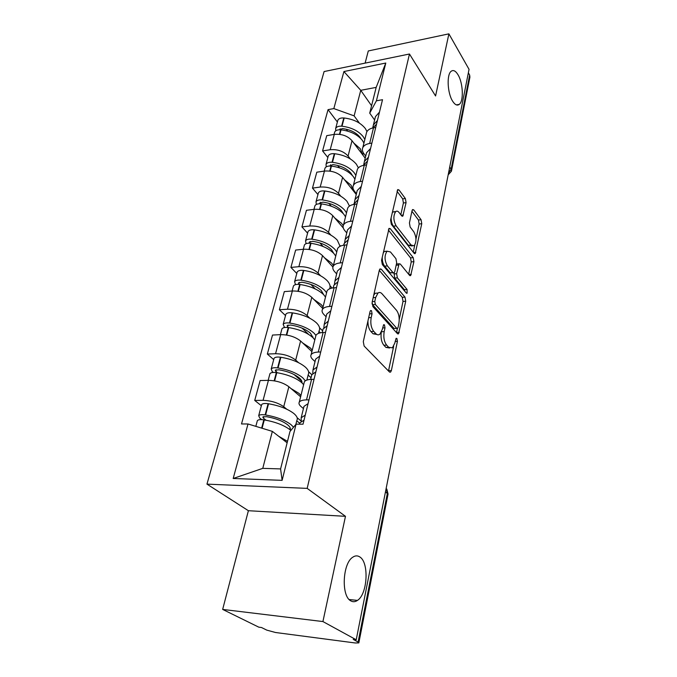 <?xml version="1.0" encoding="UTF-8"?>
<svg xmlns="http://www.w3.org/2000/svg" width="677" height="677" viewBox="0 0 677 677"><rect width="100%" height="100%" fill="white"/><g stroke="black" fill="none" stroke-linecap="round" stroke-linejoin="round"><path stroke-width="1.02" d="M371.495 310.684L370.581 310.531L370.057 311.538L363.295 341.657L364.124 346.04L389.453 371.969L390.587 372.113L391.374 370.556L397.424 341.343L396.9 338.449L396.104 338.322L394.809 343.078L392.406 347.834L388.7 347.284L386.669 345.118C384.138 341.767 383.309 337.256 384.189 331.603L385.001 327.82L384.46 324.858L383.614 324.715L382.268 329.521L379.848 334.243C378.536 335.2 377.216 335.005 375.879 333.651L373.763 331.4C371.123 327.913 370.268 323.301 371.199 317.555L372.054 313.713L371.495 310.684M452.617 101.161C454.969 104.842 457.187 105.917 459.26 104.385C463.872 101.135 463.093 82.958 457.999 74.741C455.621 70.848 453.353 69.689 451.178 71.263C446.524 74.47 447.421 93.189 452.617 101.161M350.821 600.871C352.979 602.124 355.197 601.963 357.456 600.406C367.636 594.11 369.227 562.325 359.775 556.926C357.532 555.436 355.188 555.538 352.751 557.222C342.587 563.306 341.039 596.149 350.821 600.871M406.082 202.643L405.371 198.547L399.007 189.958L397.746 189.577L390.587 220.067L391.331 224.282L414.112 253.283L415.229 253.579L421.763 223.706L421.077 219.729L413.782 209.895L412.623 209.54L412.056 210.665L409.433 222.945L410.144 227.007L413.842 231.856C416.55 237.246 416.643 241.901 414.121 245.827L411.074 245.015L396.13 225.864C393.278 220.38 393.142 215.616 395.732 211.579C396.824 210.775 397.941 211.089 399.075 212.51L401.588 215.802L402.807 216.149L406.082 202.643L403.407 202.973L402.688 198.877L397.044 191.295M345.473 516.323L248.391 510.712L222.657 609.418L322.921 621.562L345.473 516.323L307.172 488.379L409.467 54.008L435.573 95.973L448.893 33.85L469.043 69.342L356.22 639.773L353.216 639.384L358.116 642.058L387.413 493.161L386.186 488.244M322.921 621.562L356.22 639.773M381.295 269.201L380.009 268.93L379.323 270.241L372.13 302.306L372.925 306.639L397.416 333.626L398.55 333.82L405.726 301.223L404.998 297.135L381.295 269.201L379.662 269.336M381.557 260.281L389.063 228.394L390.341 228.724L413.207 257.632L413.909 261.66L410.66 275.598L409.526 275.336L400.319 264.055L399.125 263.776L396.629 273.703L397.374 277.849L407.063 289.451L407.105 293.226L406.318 293.056L382.336 264.555L381.557 260.281M222.657 609.418L258.792 627.164L261.474 627.511L266.789 630.126L275.531 632.504L355.307 642.981L358.835 642.896L358.116 642.058M248.391 510.712L206.959 484.131L324.105 71.55L409.467 54.008M448.893 33.85L368.288 50.953L365.123 63.122M468.357 72.786L469.66 75.079L469.906 77.186L451.567 170.587M303.44 408.57L301.104 406.598C299.166 404.939 298.557 403.458 299.276 402.163C300.25 400.725 302.661 399.963 306.512 399.887L308.991 399.862M300.622 396.79L288.859 386.728C283.384 382.717 276.563 380.592 268.422 380.356L263.065 400.344C271.274 400.674 278.162 402.798 283.731 406.716L286.769 409.213M297.152 417.734L301.037 420.925M263.065 400.344L254.73 400.437L261.356 405.726M314.026 379.306L311.564 379.365C307.739 379.492 305.335 380.313 304.354 381.82L304.041 383.072M268.422 380.356L260.137 380.542L254.73 400.437M315.033 361.577L312.791 359.504C310.929 357.744 310.371 356.153 311.115 354.731C312.114 353.14 314.5 352.243 318.292 352.048L320.729 351.955M273.711 359.614L267.347 354.046L275.556 353.724C283.621 353.859 290.331 355.984 295.697 360.096L298.557 362.677M308.602 371.741L311.843 374.669M325.527 332.373L323.107 332.492C319.341 332.729 316.963 333.676 315.956 335.327L315.617 336.689M311.894 351.6L300.596 341.022C295.316 336.824 288.664 334.7 280.659 334.641L272.509 335.056L267.347 354.046M326.094 316.734L323.945 314.56C322.159 312.715 321.643 311.022 322.404 309.482C323.42 307.756 325.789 306.74 329.521 306.453L331.916 306.292M285.516 315.575L279.389 309.744L287.471 309.22C295.4 309.177 301.95 311.302 307.121 315.592L309.829 318.241M319.544 327.795L322.624 330.816M336.494 287.607L334.116 287.784C330.41 288.123 328.049 289.181 327.033 290.958L326.669 292.422M322.675 308.407L311.801 297.355C306.706 293.006 300.224 290.882 292.354 290.992L284.323 291.601L279.389 309.744M336.664 273.889L334.59 271.621C332.872 269.708 332.407 267.923 333.194 266.273C334.218 264.419 336.571 263.302 340.235 262.921L342.596 262.71M296.797 273.474L290.907 267.407L298.862 266.687C306.656 266.484 313.045 268.608 318.046 273.051L320.61 275.776M330.004 285.762L332.162 288.047M346.962 244.862L344.627 245.099C340.98 245.514 338.644 246.673 337.603 248.577L337.222 250.118M332.915 267L322.514 255.618C317.598 251.108 311.268 248.992 303.533 249.254L295.629 250.058L290.907 267.407M346.776 232.905L344.779 230.569C343.121 228.581 342.697 226.719 343.493 224.976C344.542 223.012 346.869 221.802 350.474 221.328L352.793 221.066M307.595 233.167L301.925 226.905L309.761 226.008C317.42 225.661 323.665 227.777 328.489 232.355L330.935 235.147M340.023 245.506L340.531 246.089M356.974 204.005L354.672 204.285C351.092 204.784 348.773 206.036 347.724 208.042L347.318 209.667M343.298 228.014L332.771 215.667C328.015 211.029 321.837 208.914 314.23 209.32L306.444 210.293L301.925 226.905M356.449 193.681L354.528 191.269C352.937 189.221 352.548 187.284 353.36 185.456C354.418 183.399 356.72 182.096 360.274 181.554L362.55 181.241M317.945 194.561L312.469 188.113L320.187 187.055C327.727 186.573 333.829 188.68 338.492 193.385L340.827 196.228M366.553 164.909L364.285 165.239C360.756 165.814 358.463 167.143 357.405 169.242L356.982 170.942M356.254 194.468L342.596 177.391C337.992 172.643 331.95 170.536 324.469 171.069L316.802 172.195L312.469 188.113M365.724 156.082L363.871 153.62C362.33 151.521 361.975 149.515 362.804 147.603C363.871 145.462 366.155 144.083 369.65 143.465L371.893 143.109M327.863 157.538L322.582 150.929L330.19 149.727C337.603 149.118 343.561 151.225 348.08 156.032L350.314 158.926M375.727 127.471L373.492 127.843C370.023 128.478 367.755 129.891 366.68 132.074L366.24 133.834M365.208 158.181L352.015 140.698C347.563 135.84 341.657 133.741 334.294 134.393L326.737 135.654L322.582 150.929M287.133 442.809L272.349 431.376L262.769 468.357L280.591 468.916L289.959 431.52L296.077 424.174L303.034 424.2L382.522 99.697L376.404 100.814L369.718 113.135L376.167 87.384L360.748 90.32L354.122 115.877L359.428 123.138M296.077 424.174L282.123 480.348L233.184 478.487L248.01 423.98L272.349 431.376M354.122 115.877L333.837 108.582L328.049 109.64L241.511 423.954L248.01 423.98M333.837 108.582L343.916 71.542L385.788 63.037L376.404 100.814M307.172 488.379L206.959 484.131M371.571 105.739L360.748 90.32L343.916 71.542M374.618 120.032L369.718 113.135M337.383 122.004L328.049 109.64M282.123 480.348L280.591 468.916M233.184 478.487L262.769 468.357M376.167 87.384L385.788 63.037M367.95 320.915C367.899 325.569 368.889 329.115 370.928 331.544L373.763 331.4M376.903 334.472L373.052 333.786L370.928 331.544M381.253 332.458C380.601 337.899 381.473 342.156 383.867 345.236L386.669 345.118M389.563 347.995L385.907 347.394L383.867 345.236M388.496 370.988L393.65 346.336M399.235 319.493L403.01 301.4L402.282 297.321L379.298 270.36M396.502 332.619L397.357 328.514M374.787 301.477L375.337 304.489L396.764 328.269L397.568 328.404L398.068 327.406L398.88 323.53C399.709 318.088 398.914 313.671 396.494 310.286L382.04 293.81C380.677 292.329 379.315 292.075 377.969 293.065L375.676 297.499L374.787 301.477L372.274 301.637M372.003 303.584L372.519 304.675L375.337 304.489M396.959 328.438L394.006 328.413L372.519 304.675M378.037 293.014L375.16 293.268L373.746 295.113M388.361 229.977L410.533 257.869L413.207 257.632M408.663 274.27L411.235 261.889L410.533 257.869M397.204 263.945L396.426 263.996M394.132 272.814L394.632 278.069L404.355 289.646L407.063 289.451M404.931 291.406L404.355 289.646M390.46 251.962L387.075 251.184C384.291 255.449 384.392 260.357 387.379 265.9L392.931 272.535L394.141 272.806L394.801 271.502L396.68 262.837L395.935 258.673L390.46 251.962M386.829 251.404L384.316 251.446L383.216 252.91M382.26 257.15C382.183 260.95 382.97 263.945 384.612 266.146L387.379 265.9M393.32 272.873L390.18 272.763L384.612 266.146M400.809 214.787L403.407 202.973M395.419 211.884L393.015 211.901L392.195 212.908M391.12 217.689C391.137 221.218 391.898 224.045 393.405 226.169L396.13 225.864M412.208 246.013L408.4 245.277L393.405 226.169M415.974 239.15L419.139 223.994L418.454 220.017L411.929 211.266M413.258 252.199L414.722 245.167M266.027 420.214L263.361 418.132L262.811 416.973L266.408 416.643C275.37 418.225 282.385 420.891 287.454 424.64C289.9 426.637 290.814 428.389 290.213 429.903M295.857 424.428L296.881 420.332C297.965 418.411 296.958 416.135 293.843 413.503C287.793 408.9 279.364 405.658 268.557 403.771L268.1 403.704C264.665 403.238 262.524 403.534 261.66 404.592L261.5 405.193M293.556 427.204L291.051 424.657C284.941 420.112 276.461 416.888 265.596 414.967L265.139 414.899C261.686 414.417 259.536 414.696 258.682 415.72L259.824 418.132L261.745 419.622M257.209 421.221L257.362 420.645C258.216 419.63 260.366 419.359 263.827 419.842L264.292 419.918C275.175 421.847 283.68 425.071 289.815 429.582L290.839 430.462M287.497 441.336L278.67 436.267M299.479 424.183L299.945 422.761L304.007 420.197M299.801 423.32L296.754 420.832M305.251 415.128L301.18 417.734L301.273 421.432M308.06 403.661L303.99 406.352L303.508 408.299M290.171 427.872L289.756 429.531M277.206 372.748L275.234 370.226L278.78 369.769C287.556 371.241 294.377 373.958 299.251 377.918C301.265 379.712 302.179 381.371 302.001 382.886M306.884 380.076L308.255 374.55C309.381 372.418 308.45 369.964 305.462 367.188C299.64 362.339 291.44 359.038 280.862 357.278L280.413 357.211C277.045 356.804 274.93 357.177 274.05 358.353L273.872 359.013M305.344 380.812L302.788 377.834C296.915 373.044 288.664 369.752 278.035 367.966L277.587 367.899C274.202 367.476 272.078 367.831 271.206 368.982L272.256 371.58L273.263 372.443M269.776 374.313L269.945 373.679C270.817 372.536 272.949 372.189 276.334 372.621L276.791 372.68C287.437 374.483 295.714 377.766 301.612 382.53L303.643 384.688M300.952 395.47L298.904 393.345L290.949 388.513M311.268 376.844L311.775 374.77L315.854 371.851M311.048 377.724L308.12 375.092M317.039 367.027L312.96 369.98L312.766 373.586M319.713 356.102L315.634 359.132L315.11 361.264M301.84 381.379L301.561 382.488M301.824 381.346L294.063 374.516M288.19 327.533L287.09 325.595L290.594 325.019C299.183 326.399 305.826 329.157 310.523 333.296L313.138 337.865M318.486 333.38L319.129 330.791C320.289 328.48 319.426 325.865 316.557 322.954C310.946 317.885 302.966 314.534 292.608 312.892L292.168 312.833C288.867 312.461 286.777 312.918 285.88 314.196L285.694 314.907M315.939 335.403L314.01 333.118C308.348 328.108 300.317 324.765 289.908 323.098L289.468 323.031C286.151 322.658 284.052 323.098 283.164 324.351L284.543 327.507M281.776 329.53L281.962 328.836C282.851 327.592 284.949 327.16 288.275 327.541L288.715 327.6C299.149 329.284 307.197 332.619 312.876 337.611L314.822 339.888M312.249 350.187L310.286 347.944L302.653 342.943M322.514 331.248L323.064 329.005L327.143 325.764M320.458 332.813L318.985 331.375M328.269 321.16L324.198 324.435L323.818 327.964M330.825 310.735L326.754 314.077L326.187 316.371M312.977 336.96L312.825 337.561M308.653 334.413L302.086 328.133M298.904 284.391L298.43 282.935L301.883 282.25C310.303 283.536 316.768 286.337 321.296 290.645L323.682 294.715M329.581 288.817C330.698 286.363 329.885 283.638 327.169 280.65C321.761 275.395 313.984 272.002 303.838 270.462L303.406 270.411C300.173 270.089 298.1 270.614 297.195 271.985L296.991 272.746M326.576 292.769L324.723 290.382C319.273 285.169 311.454 281.784 301.257 280.219L300.825 280.168C297.575 279.829 295.494 280.346 294.597 281.691L295.502 284.636M293.243 286.726L293.446 285.982C294.343 284.636 296.424 284.137 299.683 284.475L300.114 284.526C310.328 286.1 318.173 289.485 323.648 294.681L325.51 297.059M323.047 306.909L321.169 304.557L313.815 299.412M333.253 287.7L333.846 285.313L337.925 281.776M338.999 277.375L334.929 280.938L334.421 284.408M341.436 267.423L337.366 271.045L336.765 273.483M315.254 288.952L310.887 284.442M309.364 243.195L309.279 242.121L312.689 241.334C320.932 242.535 327.245 245.37 331.612 249.821L333.71 253.333M340.074 246.31L337.324 240.174C332.102 234.741 324.52 231.306 314.577 229.875L314.153 229.825C310.98 229.537 308.932 230.129 308.018 231.585L307.807 232.389M336.757 251.971L334.988 249.491C329.724 244.092 322.1 240.673 312.105 239.209L311.682 239.159C308.492 238.871 306.444 239.446 305.53 240.885L306.097 243.661M304.218 245.776L304.43 244.989C305.344 243.559 307.392 242.984 310.591 243.28L311.014 243.331C321.025 244.803 328.675 248.222 333.956 253.604L335.733 256.075M333.38 265.502L331.578 263.048L324.486 257.776M343.603 245.226L344.153 243.542L348.215 239.743M349.247 235.545L345.185 239.362L344.593 242.781M351.583 226.016L347.513 229.892L346.878 232.473M323.081 246.479L319.874 242.916M319.586 203.777L319.662 203.032L323.031 202.152C331.121 203.286 337.264 206.138 341.487 210.725L343.247 213.602M349.476 206.07L347.047 201.391C342.003 195.805 334.616 192.344 324.867 190.999L324.452 190.956C321.338 190.711 319.316 191.354 318.385 192.894L318.165 193.732M346.514 212.883L344.805 210.319C339.727 204.767 332.289 201.314 322.497 199.943L322.083 199.901C318.952 199.647 316.929 200.282 315.998 201.797L316.337 204.446M314.729 206.553L314.949 205.732C315.871 204.217 317.902 203.591 321.033 203.853L321.457 203.895C331.265 205.266 338.72 208.728 343.823 214.262L345.532 216.818M343.214 225.737L341.546 223.317L334.692 217.918M353.665 204.446L358.065 199.546M359.047 195.526L354.993 199.58L354.342 202.956M361.281 186.412L357.228 190.516L356.567 193.207M331.265 206.197L328.819 203.303M329.504 166.009L332.949 164.604C340.878 165.662 346.878 168.539 350.957 173.236L352.328 175.436M358.378 167.845L356.373 164.206C351.498 158.486 344.288 154.999 334.726 153.738L334.32 153.696C331.256 153.484 329.259 154.187 328.328 155.795L328.091 156.666M355.865 175.411L354.223 172.77C349.315 167.075 342.063 163.597 332.458 162.319L332.043 162.277C328.971 162.057 326.974 162.742 326.043 164.333L326.212 166.872M324.799 168.962L325.028 168.108C325.959 166.525 327.964 165.84 331.045 166.068L331.451 166.102C341.073 167.388 348.35 170.875 353.276 176.553L354.926 179.185M353.639 191.202L351.101 185.236L344.466 179.727M363.447 165.306L367.493 161.058M368.44 157.208L364.395 161.473L363.701 164.807M370.573 148.475L366.536 152.79L365.842 155.592M339.515 167.82L337.628 165.442M339.109 129.789L342.452 128.579C350.237 129.569 356.094 132.464 360.037 137.27L360.976 138.743M366.985 131.499L365.326 128.52C360.613 122.681 353.563 119.169 344.187 117.993L343.789 117.959C340.785 117.781 338.805 118.526 337.865 120.193L337.628 121.09M364.835 139.454L363.261 136.746C358.514 130.923 351.431 127.42 342.003 126.227L341.606 126.193C338.585 126.007 336.613 126.734 335.674 128.393L335.716 130.83M334.463 132.904L334.7 132.007C335.64 130.365 337.62 129.637 340.641 129.823L341.047 129.857C350.483 131.059 357.583 134.562 362.356 140.367L363.93 143.075M362.677 154.83L360.266 148.703L353.843 143.109M372.824 127.97L376.53 124.187M377.436 120.489L373.408 124.94L372.688 127.995M379.484 112.12L375.464 116.613L374.745 119.507M347.707 131.143L346.243 129.197M324.469 171.069L320.187 187.055M314.23 209.32L309.761 226.008M303.533 249.254L298.862 266.687M292.354 290.992L287.471 309.22M280.659 334.641L275.556 353.724M334.294 134.393L330.19 149.727M352.015 140.698L348.08 156.032M342.596 177.391L338.492 193.385M364.285 165.239L360.274 181.554M332.771 215.667L328.489 232.355M354.672 204.285L350.474 221.328M322.514 255.618L318.046 273.051M344.627 245.099L340.235 262.921M311.801 297.355L307.121 315.592M334.116 287.784L329.521 306.453M300.596 341.022L295.697 360.096M323.107 332.492L318.292 352.048M288.859 386.728L283.731 406.716M311.564 379.365L306.512 399.887M373.492 127.843L369.65 143.465M385.526 491.612L387.98 494.43L358.878 642.676M449.714 167.067L451.136 169.233L469.66 75.079M448.546 172.957L451.136 169.233L451.449 171.205L448.174 174.844M368.677 317.699L371.199 317.555M373.052 333.786L375.879 333.651M382.615 327.939L385.001 327.82M381.591 331.73L384.189 331.603M385.907 347.394L388.7 347.284M395.148 341.445L397.424 341.343M388.59 370.624L391.374 370.556M369.532 313.866L372.054 313.713M402.282 297.321L404.998 297.135M403.01 301.4L405.726 301.223M396.527 332.509L399.278 332.382M394.006 328.413L396.764 328.269M373.171 297.668L375.676 297.499M388.683 228.902L390.341 228.724M411.235 261.889L413.909 261.66M408.866 274.523L411.286 274.329M396.155 265.249L398.491 265.045M393.887 273.923L396.629 273.703M394.632 278.069L397.374 277.849M390.18 272.763L392.931 272.535M401.165 215.252L403.39 214.998M408.4 245.277L411.074 245.015M412.242 210.073L413.782 209.895M418.454 220.017L421.077 219.729M419.139 223.994L421.763 223.706M413.554 252.572L415.839 252.36M397.34 190.178L399.007 189.958M402.688 198.877L405.371 198.547M268.1 403.704L265.139 414.899M263.827 419.842L261.635 428.118M264.292 419.918L262.084 428.253M268.557 403.771L265.596 414.967M263.793 416.507L263.361 418.132M280.413 357.211L277.587 367.899M276.334 372.621L274.168 380.804M276.791 372.68L274.617 380.88M280.862 357.278L278.035 367.966M276.208 369.693L275.734 371.478M292.168 312.833L289.468 323.031M288.275 327.541L286.303 334.988M288.715 327.6L286.743 335.056M292.608 312.892L289.908 323.098M288.072 325.002L287.556 326.932M303.406 270.411L300.825 280.168M299.683 284.475L297.888 291.237M300.114 284.526L298.32 291.305M303.838 270.462L301.257 280.219M299.403 282.284L298.853 284.348M314.153 229.825L311.682 239.159M310.591 243.28L308.966 249.415M311.014 243.331L309.389 249.475M314.577 229.875L312.105 239.209M310.244 241.418L309.77 243.212M324.452 190.956L322.083 199.901M321.033 203.853L319.569 209.396M321.457 203.895L319.984 209.455M324.867 190.999L322.497 199.943M320.627 202.279L320.229 203.785M334.32 153.696L332.043 162.277M331.045 166.068L329.716 171.061M331.451 166.102L330.131 171.12M334.726 153.738L332.458 162.319M330.579 164.765L330.249 166.009M343.789 117.959L341.606 126.193M340.641 129.823L339.448 134.325M341.047 129.857L339.854 134.376M344.187 117.993L342.003 126.227M340.133 128.782L339.862 129.781M456.366 104.884L459.26 104.385M349.171 599.526L357.456 600.406M366.68 132.074L362.804 147.603M304.354 381.82L299.276 402.163M315.956 335.327L311.115 354.731M327.033 290.958L322.404 309.482M337.603 248.577L333.194 266.273M347.724 208.042L343.493 224.976M357.405 169.242L353.36 185.456M386.135 488.532L386.829 489.107L388.056 494.092M389.656 372.138L390.587 372.113M397.687 333.863L398.55 333.82M375.16 293.268L377.969 293.065M409.898 275.657L410.66 275.598M396.426 264.013L399.125 263.776M406.555 293.268L407.105 293.226M384.316 251.446L387.075 251.184M402.079 216.234L402.807 216.149M393.015 211.901L395.732 211.579M414.519 253.647L415.229 253.579M261.66 404.592L258.682 415.72M299.945 422.761L299.589 424.183M257.362 420.645L255.83 426.358M303.99 406.352L301.18 417.734M290.399 428.82L290.137 429.844M274.05 358.353L271.206 368.982M311.775 374.77L310.633 379.408M269.945 373.679L268.151 380.364M315.634 359.132L312.96 369.98M285.88 314.196L283.164 324.351M323.064 329.005L322.193 332.559M281.962 328.836L280.405 334.658M326.754 314.077L324.198 324.435M297.195 271.985L294.597 281.691M333.846 285.313L333.211 287.877M293.446 285.982L292.1 291.008M337.366 271.045L334.929 280.938M308.018 231.585L305.53 240.885M344.153 243.542L343.738 245.209M304.43 244.989L303.279 249.28M347.513 229.892L345.185 239.362M318.385 192.894L315.998 201.797M354.012 203.574L353.8 204.42M314.949 205.732L313.976 209.354M357.228 190.516L354.993 199.58M353.986 190.516L353.775 191.363M328.328 155.795L326.043 164.333M325.028 168.108L324.224 171.103M366.536 152.79L364.395 161.473M363.346 152.841L362.813 155.008M337.865 120.193L335.674 128.393M334.7 132.007L334.049 134.435M375.464 116.613L373.408 124.94"/></g></svg>
